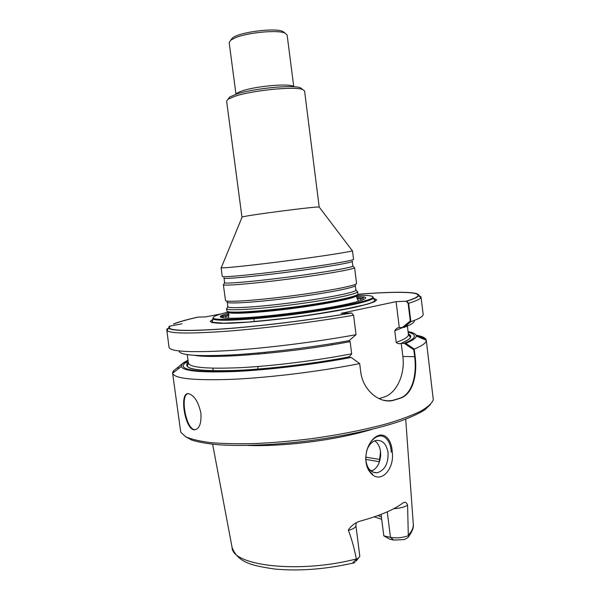 <?xml version="1.0" encoding="UTF-8"?>
<svg xmlns="http://www.w3.org/2000/svg" width="600" height="600" viewBox="0 0 600 600"><rect width="100%" height="100%" fill="white"/><g stroke="black" fill="none" stroke-linecap="round" stroke-linejoin="round"><path stroke-width="0.9" d="M373.095 297.555L373.192 297.892C373.83 300.983 338.13 308.707 293.985 314.423C249.847 320.168 213.315 321.825 213.105 318.683L213.12 318.322M388.043 452.528C386.513 444.127 382.657 440.077 376.485 440.37L375.075 440.73C371.093 442.29 368.25 445.83 366.532 451.365C368.25 445.83 371.093 442.29 375.075 440.73L376.485 440.37C382.657 440.077 386.513 444.127 388.043 452.528C388.447 463.62 384.795 470.377 377.077 472.808C384.795 470.377 388.447 463.62 388.043 452.528M365.67 458.715C366.683 468.09 370.485 472.785 377.077 472.808L372.862 472.17L377.077 472.808C370.485 472.785 366.683 468.09 365.67 458.715M391.215 452.183C390.803 438.923 381.72 430.455 372.495 440.07C363.66 449.265 363.593 467.85 372.675 474.195M388.005 400.905L383.085 400.155M351.218 357.442L359.685 363.6C320.61 371.37 269.895 377.625 232.447 379.32C194.228 380.67 174.278 378.645 172.613 373.245L173.153 371.13L182.535 363.585L187.365 362.49L184.56 363.12L183.067 366.21C184.95 370.763 202.763 372.39 236.513 371.093C269.558 369.517 314.235 364.14 349.725 357.405L346.725 357.345C312.27 363.803 269.31 368.918 237.653 370.373C205.237 371.392 188.453 369.945 187.305 366.03L188.392 363.045L187.245 354.645L188.392 363.045C189.653 367.538 207.083 369.075 240.697 367.65C273.525 365.955 317.767 360.435 351.683 353.782C317.767 360.435 273.525 365.955 240.697 367.65C207.083 369.075 189.653 367.538 188.392 363.045L187.305 366.03C188.453 369.945 205.237 371.392 237.653 370.373C269.31 368.918 312.27 363.803 346.725 357.345L346.702 357.337C348.817 357.053 350.483 355.86 351.683 353.782L350.138 341.61L349.118 340.65L350.138 341.61L351.683 353.782C350.483 355.86 348.817 357.053 346.702 357.337L351.218 357.442C315.173 364.312 269.565 369.84 235.815 371.46C201.345 372.795 183.157 371.145 181.252 366.51L182.535 363.585L184.065 362.377L187.365 362.49L185.445 362.423L188.085 360.795M357.757 294.33C393.803 291.435 420.112 291.548 417.998 295.785C417.308 297.21 413.37 299.025 406.178 301.23L396.097 301.642L341.123 313.335L351.127 313.035C313.582 319.493 265.553 325.56 229.455 328.425C192.54 331.147 172.477 331.028 169.267 328.087L169.845 326.138L182.055 323.782L169.192 326.265L168.653 328.185C171.885 331.147 192.075 331.252 229.23 328.515C265.567 325.627 313.897 319.515 351.63 313.02L353.587 315.24L356.04 334.68C316.65 341.933 265.582 348.285 228.105 350.632C189.885 352.718 170.19 351.615 169.02 347.325L166.882 330.517C170.085 333.638 190.68 333.832 228.653 331.087C265.793 328.178 315.218 321.915 353.587 315.24M221.303 313.89L205.612 316.882L198.135 317.108C187.132 319.597 179.062 321.885 173.925 323.962L173.498 323.97C178.703 321.892 186.803 319.605 197.805 317.123L205.612 316.882L221.303 313.89M408.15 332.228C412.268 333.202 414.345 334.515 414.382 336.165C414.368 338.175 411 340.567 404.28 343.343L401.235 343.327L402.855 356.475C405.308 374.295 396.487 393.555 383.7 397.178L378.99 398.625L383.7 397.178C396.487 393.555 405.308 374.295 402.855 356.475L401.235 343.327C399.382 344.048 397.71 343.748 396.21 342.435L394.778 330.795C395.88 328.822 397.38 327.735 399.285 327.525L402.33 327.487L410.287 320.955L408.12 303.308L406.178 301.23M258.165 366.495L257.535 369.12L258.165 366.495M213.397 370.808L212.7 368.197L213.397 370.808M249.683 353.692L249.75 354.165M258.39 352.95L258.548 354.105L258.39 352.95M253.868 318.78L254.25 321.69L253.868 318.78M404.28 343.343L413.812 349.8L414.66 356.707C417 374.903 412.283 394.327 399.743 398.235L392.25 400.493L387.217 400.875M406.68 301.207C413.94 298.987 417.923 297.157 418.612 295.718L420.923 297.525C420.255 299.04 416.16 300.96 408.63 303.285L406.68 301.207L396.097 301.642L399.285 327.525L403.83 327.472L410.88 321.69C419.347 318.712 423.428 316.252 423.143 314.317L421.028 296.947L418.732 295.327M185.445 362.423L184.53 363.127M178.56 367.95L178.642 368.543M173.4 372.63L173.895 371.67L173.962 372.188M167.94 328.553L168.007 329.04M380.558 454.35L379.222 462.45L380.505 451.77L380.67 454.935C380.077 463.23 376.95 468.668 371.288 471.255C376.95 468.668 380.077 463.23 380.67 454.935L380.505 451.77M374.798 440.827C378.225 443.332 380.175 447.368 380.64 452.933C380.175 447.368 378.225 443.332 374.798 440.827M408.412 334.965L410.153 335.145M416.445 336.09C421.26 337.028 424.23 338.295 425.355 339.9M187.553 363.87L188.407 363.555M187.748 393.713C180.09 395.332 185.843 429.248 194.76 429.69L194.19 429.832C184.583 429.143 179.04 391.357 188.655 393.713C194.325 395.423 198.405 401.895 200.903 413.13C201.525 423.735 199.29 429.3 194.19 429.832M418.673 295.582L420.42 297.127M362.175 300.127C363.645 299.265 363.6 298.605 362.04 298.147L356.715 297.525M228.938 314.115L223.942 316.087C222.562 316.92 222.69 317.565 224.325 318.022M227.595 311.663C227.79 312.69 232.365 313.065 241.312 312.788C257.79 312.24 288.81 308.91 314.798 304.845C342.21 300.39 356.407 297.045 357.39 294.803M357.105 295.38C367.222 295.14 372.517 295.68 372.99 297.015C374.235 300.007 338.43 307.77 293.873 313.545C249.315 319.35 212.678 320.993 213.083 317.782C213.18 316.373 218.16 314.498 228.015 312.142M228.675 312.96L221.362 315.6C218.093 317.603 222.78 318.465 235.433 318.202C255.15 317.7 294.173 313.433 324.382 308.377C354.697 303.33 370.425 298.59 364.41 297.022L356.678 296.34M416.048 335.175C422.467 336.315 425.873 337.972 426.278 340.163L433.298 399.78C431.963 403.252 427.86 407.002 420.998 411.045C412.522 415.178 401.475 419.317 387.862 423.465C365.25 429.697 339.353 434.827 310.17 438.855C291.075 441.143 272.715 442.717 255.09 443.58C238.35 444 223.68 443.7 211.087 442.68C199.958 441.278 191.535 439.327 185.805 436.83L181.035 432.54L180.6 431.13L172.59 373.11M426.278 340.163L426.293 340.298C426.487 342.728 422.467 345.653 414.232 349.065L415.17 356.715L402.855 356.475L414.66 356.707M359.685 363.6L360.697 371.685C362.827 390.428 379.575 403.65 392.745 400.53L400.237 398.265C412.748 394.365 417.518 374.97 415.17 356.715M173.153 371.13L173.363 372.66M178.05 367.267L178.26 368.835M187.808 362.947L188.355 362.745M249.345 353.722L249.405 354.157M184.065 362.377L188.002 360.173M356.04 334.68L349.095 340.673C312.248 347.407 265.522 353.062 231.615 354.938C197.048 356.558 179.542 355.237 179.108 350.962M167.37 329.257L167.288 328.673L166.627 329.993M414.232 349.065L405.787 343.358L401.235 343.327C399.382 344.048 397.71 343.748 396.21 342.435L394.778 330.795L402.877 327.48L394.778 330.795C395.88 328.822 397.38 327.735 399.285 327.525L396.097 301.642L341.123 313.335L351.63 313.02M418.612 295.718C420.743 291.45 394.147 291.345 357.795 294.278M408.067 331.605C413.438 332.618 416.153 334.08 416.22 335.993C416.205 338.048 412.725 340.5 405.787 343.358M414.315 320.43C414.893 322.29 411.405 324.638 403.83 327.472M420.923 297.525L421.028 296.947M408.63 303.285L410.88 321.69M355.005 562.298L354.142 562.822C351.112 564.09 353.73 561.368 356.49 559.545L356.317 558.998C354.54 549.202 351.923 539.678 348.45 530.423L348.39 529.838C350.745 526.425 353.745 523.868 357.375 522.18L360.285 521.077C379.718 515.768 393.832 509.798 402.645 503.16L403.335 502.725C405.225 501.697 406.643 502.507 407.588 505.155L408.308 535.74C402.382 537.825 396.435 538.357 390.465 537.345L383.827 535.875L389.737 539.19L393.765 540.09L390.465 537.345L387.263 511.838M369.938 470.077L372.428 470.775M381.067 514.403L383.827 535.875M356.49 559.545L359.58 556.882L359.76 555.84L355.89 525.518C355.89 527.332 353.415 528.967 348.45 530.423M371.873 429.382C361.957 432.375 350.647 435.09 337.935 437.528C307.62 443.355 272.415 446.4 247.965 445.463M369.923 472.035C362.775 463.065 365.4 445.418 374.438 437.857C383.752 430.2 391.755 439.283 392.243 452.062C394.808 469.088 380.048 485.64 369.923 472.035M408.308 535.74C409.268 535.785 409.02 536.49 407.543 537.862L404.22 539.58L393.765 540.09M430.365 404.595L424.875 409.8C419.025 413.482 410.888 417.248 400.455 421.103C377.865 428.783 345.075 435.975 310.327 440.618C275.55 444.998 242.01 446.415 218.212 444.757C207.15 443.692 198.322 442.125 191.722 440.055L185.085 436.433M356.865 291.09L357.608 291.638L357.892 293.947C358.83 296.265 329.288 302.46 293.032 307.147C256.785 311.873 226.605 313.44 226.89 310.965L226.583 308.655L227.16 307.928M284.73 32.88L282.9 31.47C275.175 27.48 238.837 32.197 232.365 38.032L230.947 39.877M293.76 86.775L287.138 35.04L285.067 33.135C278.062 29.64 247.575 32.468 235.17 37.83L230.7 40.193L229.17 42.57L235.98 94.282M228.353 98.812L229.718 97.028L236.04 94.26C252.465 88.515 293.303 84.502 300.525 87.832L302.288 89.198M241.965 217.178L226.605 101.145L228.022 99.248L234.675 96.36C251.985 90.345 295.2 86.078 302.737 89.543L304.582 91.012L319.192 207.053C317.535 206.093 243.51 215.708 242.115 217.065L242.048 217.23M352.163 250.53L352.343 250.763C350.933 251.767 321.72 256.312 287.017 260.82C252.315 265.327 222.877 268.395 221.235 267.788L221.347 267.517M352.455 250.642L353.55 259.358C354.33 260.43 324.57 265.433 288.225 270.142C251.888 274.875 221.805 277.642 222.255 276.413L221.085 267.705M354.045 267.337L354.48 267.817C353.13 269.407 324.022 274.493 289.373 278.985C254.73 283.493 225.263 286.013 223.522 284.827L223.822 284.243M354.585 267.623L356.572 283.41C357.457 285.345 327.847 291.173 291.57 295.875C255.292 300.6 225.142 302.528 225.48 300.435L223.358 284.663M357.608 291.638L357.562 291.855C356.933 294.225 327.78 300.135 292.71 304.68C257.647 309.248 227.925 310.98 226.673 308.858L226.583 308.655M213.022 319.282L210.292 321.3C210.93 322.373 214.373 323.04 220.605 323.317L251.077 321.96L294.308 317.332L337.298 310.763L367.118 304.298C373.08 302.438 376.237 300.915 376.582 299.715L373.433 298.455C376.545 299.175 376.86 300.278 374.377 301.77C370.17 303.465 363.173 305.415 353.385 307.627C336.923 311.048 314.843 314.647 291.45 317.7C268.118 320.58 246.555 322.522 230.917 323.19C221.715 323.4 215.333 323.153 211.778 322.455C209.925 321.525 210.825 320.272 214.47 318.697M220.365 316.822L224.708 315.683M346.748 357.345C308.31 364.56 259.605 369.99 227.43 370.748C194.985 371.085 181.95 368.332 188.317 362.483C181.95 368.332 194.985 371.085 227.43 370.748C259.605 369.99 308.31 364.56 346.748 357.345M408.353 333.915C413.107 336.135 410.745 339.27 401.28 343.327C410.745 339.27 413.107 336.135 408.353 333.915M399.743 398.235L400.237 398.265M393.735 400.118L394.23 400.147M198.555 355.822L199.163 355.59L198.555 355.822M408.42 334.47C408.728 336.63 404.655 339.285 396.21 342.435C404.655 339.285 408.728 336.63 408.42 334.47L410.243 337.072C411.278 337.913 408.278 339.998 401.235 343.327C408.278 339.998 411.278 337.913 410.243 337.072L408.42 334.47L407.22 324.697L408.42 334.47M350.138 341.61C294.112 352.485 214.995 359.16 194.873 355.388C214.995 359.16 294.112 352.485 350.138 341.61M357.105 295.335C357.675 297.69 328.62 303.795 293.16 308.385C257.707 313.005 228.053 314.52 228 312.097C228.053 314.52 257.707 313.005 293.16 308.385C328.62 303.795 357.675 297.69 357.105 295.335M364.41 297.022L360.105 299.07L357.06 298.582L360.105 299.07C361.35 299.445 361.575 299.955 360.788 300.608C361.575 299.955 361.35 299.445 360.105 299.07L362.04 298.147M221.362 315.6L226.05 316.485L225.795 318.135L226.05 316.485L228.877 315.225L226.05 316.485L228.833 315.45L226.05 316.485L223.942 316.087M356.317 558.998L351.81 560.07C295.147 573.548 232.035 565.155 232.095 547.5L212.64 444.248M377.993 515.558L381.405 517.065M365.685 457.125L379.987 459.495M405.713 419.197L413.272 523.965C413.618 527.498 411.967 531.217 408.338 535.132M379.44 461.737L365.7 459.368M407.588 505.155C404.655 507.097 400.05 508.283 393.772 508.695M236.077 94.252C236.475 93.262 238.5 92.153 242.145 90.93C256.642 85.823 292.575 82.988 293.655 86.767M352.327 261.21C355.56 262.058 325.853 267.202 288.472 272.048C251.093 276.915 221.032 279.525 223.905 277.89M352.718 265.725L352.965 266.145C351.577 267.645 323.032 272.565 289.11 276.968C255.195 281.377 226.305 283.913 224.558 282.817L224.692 282.353M355.41 285.195C358.072 286.995 328.65 292.965 291.81 297.735C254.97 302.528 224.97 304.282 227.055 301.868M355.657 289.553L356.048 290.183C355.365 292.447 326.775 298.185 292.447 302.632C258.112 307.103 228.983 308.865 227.715 306.855L227.933 306.135M373.335 298.245L374.752 300.532C374.445 301.065 376.028 300.585 370.252 303.202L362.692 305.407L343.957 309.495L319.118 313.77L279.952 319.065L244.042 322.447L224.678 323.265L212.955 322.305L212.28 321.63L213.06 319.065M392.25 400.493L392.745 400.53M264.683 352.358L264.832 353.535L264.683 352.358M331.928 343.627L332.077 344.805L331.928 343.627M356.752 295.875C356.873 298.455 357.457 300.067 358.53 300.728L358.065 301.447L358.53 300.728C357.457 300.067 356.873 298.455 356.752 295.875M228.015 317.678C228.87 316.778 229.028 315.06 228.48 312.532C229.028 315.06 228.87 316.778 228.015 317.678M181.252 366.51L172.613 373.245M416.22 335.993L426.293 340.298M353.032 563.092C325.493 569.265 299.498 571.26 275.04 569.077C252.78 565.793 238.042 562.942 232.095 547.5M408.84 536.34C412.335 531.24 413.827 527.34 413.317 524.64M355.89 525.518L356.332 522.72M355.868 561.27L358.305 558.39M374.265 516.87L381.683 519.278M168.653 328.185L166.882 330.517M372.99 297.015L374.752 300.532C374.97 300.9 374.228 301.5 372.525 302.317C368.243 303.93 361.62 305.73 352.68 307.733L309.322 315.24C291.067 317.775 273.48 319.845 256.56 321.465L234.968 322.972L219.712 323.19C214.808 322.95 212.325 322.433 212.28 321.63L213.083 317.782M232.365 38.032L230.7 40.193M282.9 31.47L285.067 33.135M242.115 217.065L221.235 267.788M319.192 207.053L352.343 250.763M352.207 261.623L352.965 266.145L354.48 267.817M224.13 278.257L224.558 282.817L223.522 284.827M355.2 285.87L356.048 290.183L357.562 291.855M227.423 302.452L227.715 306.855L226.673 308.858M229.718 97.028L228.022 99.248M300.525 87.832L302.737 89.543"/></g></svg>
